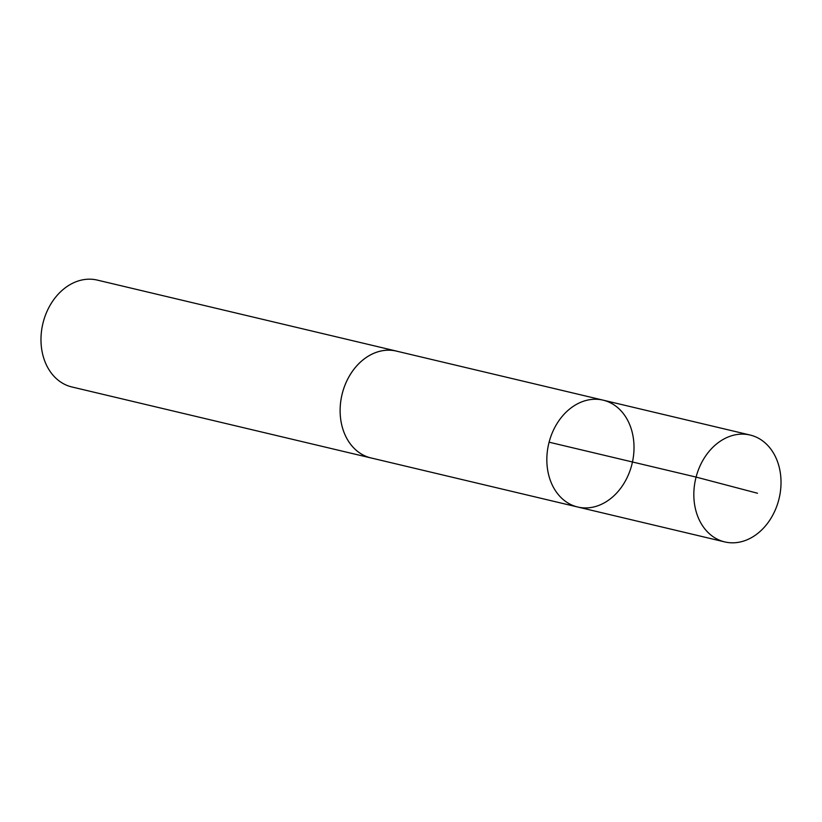 <?xml version="1.0" encoding="UTF-8"?>
<svg xmlns="http://www.w3.org/2000/svg" width="822" height="822" viewBox="0 0 822 822"><rect width="100%" height="100%" fill="white"/><g stroke="black" fill="none" stroke-linecap="round" stroke-linejoin="round"><path stroke-width="1.23" d="M372.058 458.193A54.93 42.867 -76.6 0 1 371.02 457.967A54.91 42.857 -76.6 0 1 340.246 406.561A54.91 42.857 -76.6 0 1 377.36 351.991A54.91 42.857 -76.6 0 1 396.389 351.097L603.112 400.15A54.92 42.857 103.4 0 0 548.726 443.685A54.92 42.857 103.4 0 0 577.743 507.02A54.92 42.857 103.4 0 0 596.782 506.126A54.92 42.857 103.4 0 0 633.896 451.545A54.92 42.857 103.4 0 0 603.112 400.15A54.92 42.857 103.4 0 0 548.726 443.685A54.92 42.857 103.4 0 0 577.743 507.02L724.737 541.914A54.93 42.867 -76.6 0 1 693.953 490.508A54.93 42.867 -76.6 0 1 731.077 435.927A54.93 42.867 -76.6 0 1 750.106 435.033A54.93 42.867 -76.6 0 1 780.9 486.429A54.93 42.867 -76.6 0 1 743.776 541.02A54.93 42.867 -76.6 0 1 724.737 541.914M577.743 507.02L371.03 457.946A54.93 42.867 -76.6 0 1 340.236 406.561A54.93 42.867 -76.6 0 1 377.36 351.97A54.93 42.867 -76.6 0 1 396.389 351.076A54.93 42.867 -76.6 0 1 397.416 351.343M371.02 457.967L71.894 386.967A54.93 42.867 -76.6 0 1 41.1 335.571A54.93 42.867 -76.6 0 1 78.224 280.98A54.93 42.867 -76.6 0 1 97.253 280.086L396.389 351.076M549.096 442.195L696.09 477.089L757.504 493.241M603.112 400.15L750.106 435.033"/></g></svg>
